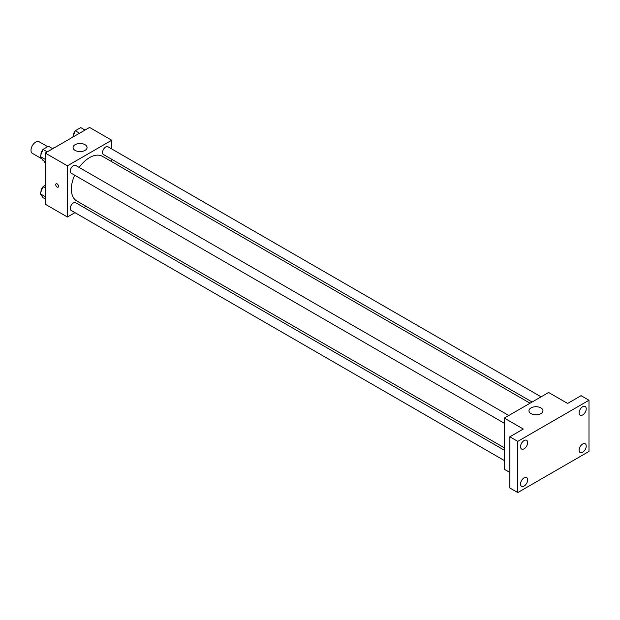 <?xml version="1.0" encoding="UTF-8"?>
<svg xmlns="http://www.w3.org/2000/svg" width="620" height="620" viewBox="0 0 620 620"><rect width="100%" height="100%" fill="white"/><g stroke="black" fill="none" stroke-linecap="round" stroke-linejoin="round"><path stroke-width="0.93" d="M47.686 146.692L39.107 141.732A6.719 3.875 120 0 0 33.93 143.53A6.719 3.875 120 0 0 31 150.288A6.719 3.875 120 0 0 32.387 153.365L41.92 158.867M52.344 148.482L53.328 147.909A8.665 5.006 120 0 1 53.87 148.056M45.245 162.82L44.849 162.595A8.665 5.006 120 0 0 45.245 162.99M44.849 162.595L44.849 161.456M53.723 148.141L53.328 147.909M74.958 212.644L67.41 217.008L45.245 204.213L45.245 153.032L89.567 127.441L111.732 140.236L111.732 148.963M85.986 206.282L83.917 207.475M74.656 175.181A25.745 14.864 120 0 0 71.37 189.131A25.745 14.864 120 0 0 76.702 200.919L504.308 447.803M530.054 403.209L102.44 156.325A25.745 14.864 120 0 0 79.135 167.423M111.732 159.301L111.732 161.688M67.41 217.008L67.41 165.827L111.732 140.236M541.082 396.839L107.958 146.777A4.48 2.588 120 0 0 104.509 147.978A4.48 2.588 120 0 0 102.548 152.481A4.48 2.588 120 0 0 103.478 154.535L532.123 402.016M504.308 450.19L75.663 202.709A4.48 2.588 120 0 0 72.215 203.91A4.48 2.588 120 0 0 70.261 208.421A4.48 2.588 120 0 0 71.184 210.467L504.308 460.528M504.308 423.243L71.184 173.181A4.48 2.588 -60 0 1 71.184 168.012A4.48 2.588 -60 0 1 75.663 165.424L508.788 415.485M67.41 165.827L45.245 153.032M75.129 150.404A6.998 4.038 180 0 1 73.075 147.552A6.998 4.038 180 0 1 80.073 143.507A6.998 4.038 180 0 1 87.071 147.552A6.998 4.038 180 0 1 82.747 151.28A6.998 4.038 180 0 1 75.129 150.404M58.505 186.279A1.961 1.131 60 0 1 58.102 187.178A1.961 1.131 60 0 1 56.141 186.047A1.961 1.131 60 0 1 56.141 183.784A1.961 1.131 60 0 1 57.652 184.303A1.961 1.131 60 0 1 58.505 186.279M58.102 187.17A1.961 1.131 60 0 1 56.141 186.039A1.961 1.131 60 0 1 56.141 183.784M509.849 472.448L504.308 469.255L504.308 418.074L548.63 392.483L567.633 403.45L581.087 395.676L589 400.249L589 451.43L517.77 492.559L509.849 487.986L509.849 436.805L523.303 429.04L504.308 418.074M517.77 492.559L517.77 441.378L509.849 436.805M517.77 441.378L589 400.249M531.022 413.618A6.998 4.038 180 0 1 528.976 410.758A6.998 4.038 180 0 1 535.967 406.72A6.998 4.038 180 0 1 542.965 410.758A6.998 4.038 180 0 1 538.648 414.493A6.998 4.038 180 0 1 531.022 413.618M582.668 414.966A5.045 2.914 -60 0 1 580.15 415.214A5.045 2.914 -60 0 1 579.375 411.176A5.045 2.914 -60 0 1 582.668 406.736A5.045 2.914 -60 0 1 585.187 406.488A5.045 2.914 -60 0 1 585.962 410.525A5.045 2.914 -60 0 1 582.668 414.966M524.101 448.779A5.045 2.914 -60 0 1 521.575 449.035A5.045 2.914 -60 0 1 520.808 444.989A5.045 2.914 -60 0 1 524.101 440.549A5.045 2.914 -60 0 1 526.62 440.301A5.045 2.914 -60 0 1 527.395 444.339A5.045 2.914 -60 0 1 524.101 448.779M524.101 486.072A5.045 2.914 -60 0 1 521.575 486.32A5.045 2.914 -60 0 1 520.808 482.282A5.045 2.914 -60 0 1 524.101 477.842A5.045 2.914 -60 0 1 526.62 477.586A5.045 2.914 -60 0 1 527.395 481.632A5.045 2.914 -60 0 1 524.101 486.072M582.668 452.259A5.045 2.914 -60 0 1 580.15 452.507A5.045 2.914 -60 0 1 579.375 448.469A5.045 2.914 -60 0 1 582.668 444.021A5.045 2.914 -60 0 1 585.187 443.773A5.045 2.914 -60 0 1 585.962 447.811A5.045 2.914 -60 0 1 582.668 452.259M45.245 161.68L42.982 160.371L40.238 156.472L42.982 149.405L48.461 146.243L52.739 148.707M45.245 159.363L40.238 156.472M47.252 151.877L42.982 149.405M42.811 149.839A4.48 2.588 120 0 0 40.974 154.225A4.48 2.588 120 0 0 40.982 154.543M72.803 137.121L75.276 130.766L80.755 127.596L85.033 130.06M79.546 133.23L75.276 130.766M75.105 131.2A4.48 2.588 120 0 0 73.269 135.578A4.48 2.588 120 0 0 73.276 135.904M45.245 198.974L42.982 197.664L40.238 193.766L42.982 186.698L45.245 185.388M45.245 196.656L40.238 193.766M45.245 188.007L42.982 186.698M42.811 187.132A4.48 2.588 120 0 0 40.974 191.51A4.48 2.588 120 0 0 40.982 191.836"/></g></svg>
